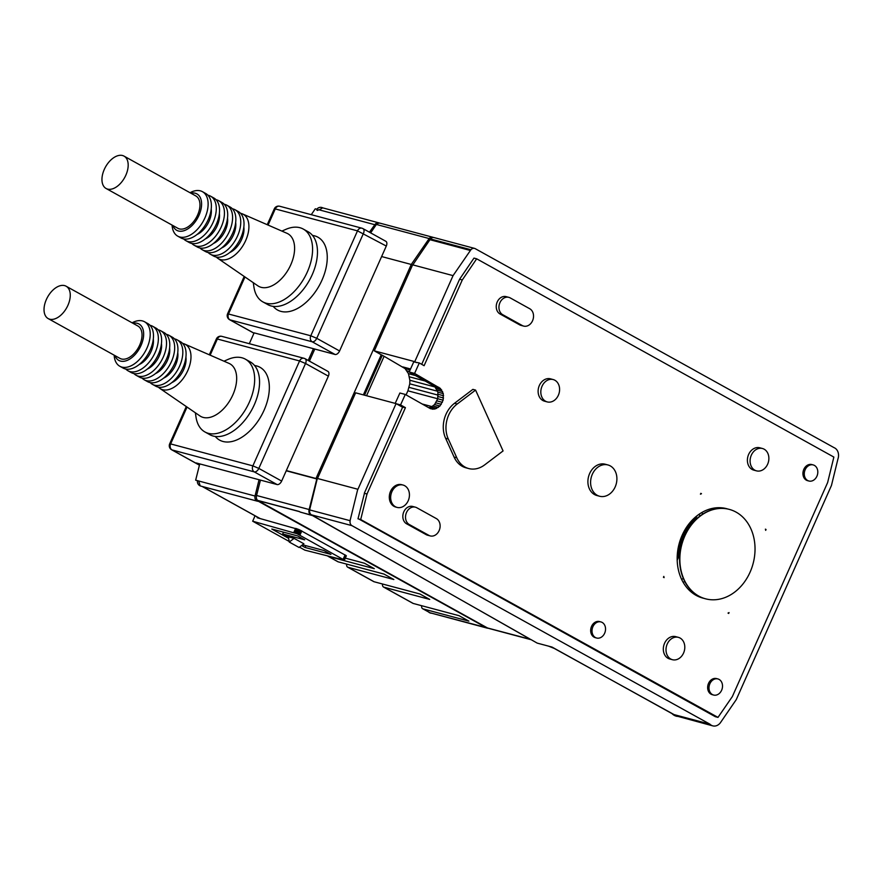 <?xml version="1.0" encoding="UTF-8"?>
<svg xmlns="http://www.w3.org/2000/svg" width="882" height="882" viewBox="0 0 882 882"><rect width="100%" height="100%" fill="white"/><g stroke="black" fill="none" stroke-linecap="round" stroke-linejoin="round"><path stroke-width="1.32" d="M698.764 596.078A46.261 36.901 104.9 0 0 705.512 598.801A46.261 36.901 104.9 0 0 751.751 567.975A46.261 36.901 104.9 0 0 736.128 512.144A46.261 36.901 104.9 0 0 729.381 509.41A46.261 36.901 104.9 0 0 683.142 540.236A46.261 36.901 104.9 0 0 698.764 596.078M705.38 598.768A46.261 36.901 -75.1 0 1 705.247 598.735A46.261 36.901 -75.1 0 1 698.489 596A46.261 36.901 -75.1 0 1 682.877 540.17A46.261 36.901 -75.1 0 1 729.105 509.344A46.261 36.901 -75.1 0 1 729.238 509.377M124.042 156.125L195.804 195.925A18.5 10.948 119 0 1 197.623 214.988A18.5 10.948 119 0 1 177.855 228.295L106.094 188.494A18.5 10.948 -61 0 0 125.85 175.187A18.5 10.948 -61 0 0 124.042 156.125A18.5 10.948 -61 0 0 104.285 169.432A18.5 10.948 -61 0 0 106.094 188.494M172.089 225.086A25.446 15.049 -61 0 0 177.756 236.167A25.446 15.049 -61 0 0 204.922 217.876A25.446 15.049 -61 0 0 202.43 191.67A25.446 15.049 -61 0 0 190.038 192.728M172.927 225.549A20.815 12.315 -61 0 0 184.889 230.389A20.815 12.315 -61 0 0 198.968 215.351A20.815 12.315 -61 0 0 190.876 193.191M177.756 236.167L181.019 237.975A25.446 15.049 -61 0 0 208.185 219.684A25.446 15.049 -61 0 0 205.693 193.478L202.43 191.67M48.179 318.589L119.941 358.379A18.5 10.948 -61 0 0 139.698 345.083A18.5 10.948 -61 0 0 137.89 326.02L66.117 286.22A18.5 10.948 -61 0 0 46.36 299.527A18.5 10.948 -61 0 0 48.179 318.589A18.5 10.948 -61 0 0 67.936 305.282A18.5 10.948 -61 0 0 66.117 286.22M114.164 355.181A25.446 15.049 -61 0 0 119.831 366.262A25.446 15.049 -61 0 0 147.007 347.971A25.446 15.049 -61 0 0 144.516 321.754A25.446 15.049 -61 0 0 132.113 322.812M115.002 355.644A20.815 12.315 -61 0 0 126.964 360.484A20.815 12.315 -61 0 0 141.043 345.435A20.815 12.315 -61 0 0 132.95 323.286M119.831 366.262L123.094 368.07A25.446 15.049 -61 0 0 150.271 349.779A25.446 15.049 -61 0 0 147.779 323.562L144.516 321.754M317.498 478.485L355.633 392.821L396.073 403.614L357.938 489.278L317.322 478.441L309.615 509.895L350.165 520.711A4.631 3.693 104.9 0 0 351.918 525.639L709.977 724.199A9.25 7.376 104.9 0 0 711.443 725.324A9.25 7.376 104.9 0 0 712.799 725.875A9.25 7.376 104.9 0 0 720.285 722.898L736.272 699.602L831.461 485.453L837.9 459.114A9.25 7.376 104.9 0 0 834.758 447.99A9.25 7.376 104.9 0 0 834.096 447.67L475.233 248.669A4.631 3.693 104.9 0 0 474.56 248.393A4.631 3.693 104.9 0 0 470.922 249.749L470.779 249.926A4.631 3.693 104.9 0 0 470.393 250.488L429.953 239.695A4.631 3.693 -75.1 0 1 430.339 239.132L430.46 238.945A4.631 3.693 -75.1 0 1 434.12 237.6L474.56 248.393M709.977 724.199L674.08 714.607L675.557 715.743L712.799 725.875M729.061 612.593A64.761 51.652 -75.1 0 1 728.025 613.078L728.686 613.442L729.061 612.593M664.102 577.633A64.761 51.652 -75.1 0 1 663.826 576.42L663.44 577.269L664.102 577.633M699.867 516.113A48.576 38.742 104.9 0 0 699.128 514.239M681.687 579.551A48.576 38.742 104.9 0 0 683.263 578.294M684.741 581.436A46.261 36.901 -75.1 0 1 683.186 582.385M701.829 512.519A46.261 36.901 -75.1 0 1 702.7 514.118M704.034 598.382A46.261 36.901 -75.1 0 1 702.822 598.084A46.261 36.901 -75.1 0 1 682.128 535.297A46.261 36.901 -75.1 0 1 726.68 508.693A46.261 36.901 -75.1 0 1 727.882 509.046M679.79 554.447L677.189 560.29M696.989 515.805L694.884 520.534M696.868 515.904L694.729 520.689M679.813 554.216L677.178 560.125M695.975 516.632L693.649 521.857M679.978 552.551L677.156 558.89M694.818 517.635L692.172 523.566M680.309 550.203L677.178 557.259M693.472 518.87L690.33 525.937M680.893 547.138L677.255 555.318M691.995 520.38L687.883 529.608M682.029 542.739L677.431 553.091M690.397 522.144L677.729 550.6M688.721 524.206L678.181 547.865M686.99 526.587L678.842 544.878M685.204 529.376L679.757 541.614M700.738 493.501L701.477 493.7L700.815 493.336L700.44 494.185A64.761 51.652 -75.1 0 1 701.477 493.7M766.05 529.509L765.4 529.145A64.761 51.652 -75.1 0 1 765.675 530.358L766.05 529.509L765.444 529.354M596.629 638.017L595.284 637.664A8.324 6.637 -75.1 0 1 594.071 637.168A8.324 6.637 -75.1 0 1 591.26 627.113A8.324 6.637 -75.1 0 1 599.573 621.567L600.929 621.931A8.324 6.637 104.9 0 0 592.605 627.477A8.324 6.637 104.9 0 0 595.416 637.532A8.324 6.637 104.9 0 0 596.629 638.017A8.324 6.637 104.9 0 0 604.953 632.471A8.324 6.637 104.9 0 0 602.141 622.416A8.324 6.637 104.9 0 0 600.929 621.931M397.065 507.404L395.72 507.04A11.565 9.228 -75.1 0 1 394.022 506.356A11.565 9.228 -75.1 0 1 390.12 492.399A11.565 9.228 -75.1 0 1 401.685 484.692L403.03 485.045A11.565 9.228 104.9 0 0 391.476 492.762A11.565 9.228 104.9 0 0 395.379 506.72A11.565 9.228 104.9 0 0 397.065 507.404A11.565 9.228 104.9 0 0 408.62 499.697A11.565 9.228 104.9 0 0 404.717 485.728A11.565 9.228 104.9 0 0 403.03 485.045M468.673 468.54L465.972 467.813A25.446 20.297 -75.1 0 1 454.142 457.174A25.446 20.297 -75.1 0 1 454.098 457.074L445.608 438.277A25.446 20.297 -75.1 0 1 445.553 438.156A25.446 20.297 -75.1 0 1 454.55 403.261L472.884 389.37L475.574 390.087L457.251 403.978A25.446 20.297 104.9 0 0 448.243 438.883A25.446 20.297 104.9 0 0 448.299 438.993L456.799 457.791A25.446 20.297 104.9 0 0 456.843 457.89A25.446 20.297 104.9 0 0 468.673 468.54A25.446 20.297 104.9 0 0 484.725 464.836L503.071 450.934L475.574 390.087M672.426 659.703L669.725 658.986A11.565 9.228 -75.1 0 1 668.038 658.303A11.565 9.228 -75.1 0 1 664.135 644.345A11.565 9.228 -75.1 0 1 675.689 636.639L678.39 637.355A11.565 9.228 104.9 0 0 666.825 645.062A11.565 9.228 104.9 0 0 670.739 659.019A11.565 9.228 104.9 0 0 672.426 659.703A11.565 9.228 104.9 0 0 683.98 651.996A11.565 9.228 104.9 0 0 680.077 638.039A11.565 9.228 104.9 0 0 678.39 637.355M756.502 470.856L753.801 470.139A11.565 9.228 -75.1 0 1 752.114 469.456A11.565 9.228 -75.1 0 1 748.212 455.498A11.565 9.228 -75.1 0 1 759.777 447.791L762.467 448.508A11.565 9.228 104.9 0 0 750.913 456.215A11.565 9.228 104.9 0 0 754.816 470.183A11.565 9.228 104.9 0 0 756.502 470.856A11.565 9.228 104.9 0 0 768.057 463.149A11.565 9.228 104.9 0 0 764.154 449.192A11.565 9.228 104.9 0 0 762.467 448.508M440.383 388.422L443.282 393.604L443.128 400.208L439.964 406.018L434.859 409.061L430.46 408.686L405.29 394.441L400.56 404.904L405.433 407.66L367 493.986L360.705 519.531L717.992 717.397L732.347 696.582L827.636 482.553L833.865 457.074L476.677 258.812L462.289 279.958L424.11 365.699L419.303 362.965L414.573 373.428L440.383 388.422L434.991 386.978L437.891 392.159L437.726 398.774L434.572 404.573L431.287 406.999L428.707 407.693M808.893 481.01L807.548 480.657A8.324 6.637 -75.1 0 1 806.335 480.161A8.324 6.637 -75.1 0 1 803.822 469.345A8.324 6.637 -75.1 0 1 811.837 464.56L813.193 464.924A8.324 6.637 104.9 0 0 804.869 470.47A8.324 6.637 104.9 0 0 807.68 480.525A8.324 6.637 104.9 0 0 808.893 481.01A8.324 6.637 104.9 0 0 817.217 475.464A8.324 6.637 104.9 0 0 814.406 465.409A8.324 6.637 104.9 0 0 813.193 464.924M713.604 695.038L712.259 694.674A8.324 6.637 -75.1 0 1 711.046 694.189A8.324 6.637 -75.1 0 1 708.235 684.134A8.324 6.637 -75.1 0 1 716.548 678.589L717.904 678.942A8.324 6.637 104.9 0 0 709.58 684.498A8.324 6.637 104.9 0 0 712.391 694.542A8.324 6.637 104.9 0 0 713.604 695.038A8.324 6.637 104.9 0 0 721.928 689.492A8.324 6.637 104.9 0 0 719.117 679.438A8.324 6.637 104.9 0 0 717.904 678.942M547.226 401.905L544.525 401.189A11.565 9.228 -75.1 0 1 542.838 400.505A11.565 9.228 -75.1 0 1 538.935 386.548A11.565 9.228 -75.1 0 1 550.5 378.841L553.19 379.558A11.565 9.228 104.9 0 0 541.636 387.264A11.565 9.228 104.9 0 0 545.539 401.222A11.565 9.228 104.9 0 0 547.226 401.905A11.565 9.228 104.9 0 0 558.78 394.199A11.565 9.228 104.9 0 0 554.877 380.241A11.565 9.228 104.9 0 0 553.19 379.558M430.218 535.914L427.527 535.198A9.25 7.376 -75.1 0 1 426.171 534.646L406.602 523.798A9.25 7.376 -75.1 0 1 403.482 512.629A9.25 7.376 -75.1 0 1 412.721 506.466L415.422 507.183A9.25 7.376 104.9 0 0 406.172 513.346A9.25 7.376 104.9 0 0 409.292 524.514L428.873 535.363A9.25 7.376 104.9 0 0 430.218 535.914A9.25 7.376 104.9 0 0 439.468 529.751A9.25 7.376 104.9 0 0 436.347 518.583L416.767 507.723A9.25 7.376 104.9 0 0 415.422 507.183M599.573 496.235L596.871 495.519A16.196 12.91 -75.1 0 1 594.512 494.559A16.196 12.91 -75.1 0 1 589.044 475.023A16.196 12.91 -75.1 0 1 605.228 464.23L607.93 464.957A16.196 12.91 104.9 0 0 591.745 475.74A16.196 12.91 104.9 0 0 597.213 495.287A16.196 12.91 104.9 0 0 599.573 496.235A16.196 12.91 104.9 0 0 615.757 485.453A16.196 12.91 104.9 0 0 610.289 465.905A16.196 12.91 104.9 0 0 607.93 464.957M523.643 326.086L520.942 325.37A9.25 7.376 -75.1 0 1 519.597 324.819L500.017 313.97A9.25 7.376 -75.1 0 1 496.897 302.802A9.25 7.376 -75.1 0 1 506.147 296.639L508.837 297.355A9.25 7.376 104.9 0 0 499.598 303.518A9.25 7.376 104.9 0 0 502.718 314.687L522.287 325.535A9.25 7.376 104.9 0 0 523.643 326.086A9.25 7.376 104.9 0 0 532.882 319.923A9.25 7.376 104.9 0 0 529.762 308.755L510.193 297.895A9.25 7.376 104.9 0 0 508.837 297.355M396.404 403.791L400.56 404.904M395.202 403.383L399.888 393.008L405.29 394.441M433.018 409.248L430.052 408.454M434.859 409.061L429.468 407.616M436.678 408.443L431.287 406.999M438.398 407.418L433.007 405.974M439.964 406.018L434.572 404.573M441.298 404.309L435.906 402.865M442.367 402.346L436.976 400.902M443.128 400.208L407.903 390.803L406.084 394.893M443.536 397.991L438.145 396.547M443.591 395.753L438.2 394.32M443.282 393.604L437.891 392.159M442.632 391.608L437.24 390.175M441.65 389.866L436.259 388.422M438.883 387.33L433.492 385.897L434.991 386.978M436.193 386.614L416.613 375.765L419.314 376.482M419.446 376.184L416.613 375.765M434.958 386.955L409.854 380.252L409.777 383.824L407.903 390.803M437.593 391.244L409.777 383.824M438.178 395.147L409.116 387.385M431.948 406.602L422.169 403.989M409.854 380.252L408.465 373.659L405.092 368.61L384.111 356.284L366.548 395.731M425.135 381.013L409.424 376.823M415.411 375.523L408.465 373.659M409.391 371.52L406.999 370.892M410.108 369.944L405.092 368.61M405.433 407.66L402.6 407.23L396.073 403.614M433.988 386.029L409.182 371.995L414.573 373.428M409.182 371.995L413.757 361.863L419.303 362.965M410.549 368.974L402.798 366.901M554.172 648.347L555.043 648.744M554.348 648.468A9.25 5.468 -61 0 0 554.535 648.579A9.25 5.468 -61 0 0 555.285 648.876L552.022 647.068L537.193 643.11L530.699 639.417M384.111 356.284L382.016 355.126M529.564 639.108L487.526 627.984L257.588 500.37A4.631 3.693 -75.1 0 1 256.585 495.497L309.152 509.531A4.631 3.693 104.9 0 0 310.795 514.856A4.631 3.693 104.9 0 0 311.478 515.132A4.631 3.693 104.9 0 0 311.842 515.209L529.674 638.844M376.592 224.524A4.631 3.693 -75.1 0 1 380.197 223.212L432.764 237.247A4.631 3.693 104.9 0 0 429.104 238.636L411.277 264.468L315.988 478.496L316.814 478.948L309.152 509.531M433.426 237.501A4.631 3.693 104.9 0 0 432.764 237.247M529.321 639.141L529.343 639.064A4.631 3.693 104.9 0 0 529.575 639.207A4.631 3.693 104.9 0 0 530.247 639.483L488.452 628.326A4.631 3.693 -75.1 0 1 487.779 628.05L487.779 628.05M530.247 639.483A4.631 3.693 104.9 0 0 530.799 639.571M259.054 479.731L255.03 496.026A4.631 3.693 104.9 0 0 256.783 500.943A4.631 3.693 104.9 0 0 257.456 501.208A4.631 3.693 104.9 0 0 258.393 501.307L486.048 627.543L430.107 612.792L487.173 628.116A4.631 3.693 104.9 0 0 488.132 628.216M485.332 626.771A4.631 3.693 104.9 0 0 486.048 627.543M379.503 223.113A4.631 3.693 104.9 0 0 378.841 222.848A4.631 3.693 104.9 0 0 374.762 224.811L369.437 232.198M249.308 343.693L254.126 332.856L313.441 348.688L308.204 360.462M257.456 501.208L200.842 486.103A4.631 3.693 -75.1 0 1 200.17 485.828A4.631 3.693 -75.1 0 1 200.159 485.828L198.682 480.988M485.354 626.771A4.631 3.693 104.9 0 0 486.5 627.852A4.631 3.693 104.9 0 0 487.173 628.116M311.28 214.679L315.271 208.814L317.112 209.299A1.257 0.695 -46.2 0 0 316.925 210.048A1.257 0.695 -46.2 0 0 317.829 210.291A1.257 0.695 -46.2 0 0 318.556 209.684L374.585 224.645M319.251 209.872L322.691 207.854L378.841 222.848M289.153 541.438L252.671 521.207L297.102 533.753L344.454 560.158L346.119 555.594L298.965 529.564L257.335 517.778M257.434 517.117L257.169 517.69M344.454 560.158L304.863 550.148L299.461 547.149M252.671 521.207L254.545 517.006M255.008 515.772L254.479 516.973M288.425 537.138L282.681 533.952L304.687 539.828L297.664 535.936L271.81 529.035L288.635 538.362M301.578 545.539L305.084 547.479L330.937 554.381L323.926 550.5L302.559 544.789M294.103 538.362L288.381 536.829L289.252 542.044L294.103 538.362L303.882 543.786L299.042 547.468L289.252 542.044M305.889 545.682L305.084 547.479M282.681 533.952L283.486 532.144M346.339 555.825L344.465 560.026M346.119 555.594L344.256 559.794M345.7 555.285L343.826 559.475M345.083 554.899L343.208 559.1M299.957 535.109L301.82 530.909M299.064 534.657L300.938 530.457M298.094 534.194L299.968 530.005M297.102 533.753L298.965 529.564M296.12 533.356L297.984 529.156M295.205 533.015L297.069 528.814M294.412 532.75L296.275 528.55M293.761 532.574L295.635 528.373M345.358 558.141L364.487 563.245L374.277 568.669L328.435 556.432A4.631 2.734 -61 0 1 328.06 556.288A4.631 2.734 -61 0 1 327.685 556.002M346.659 564.116A4.631 2.734 -61 0 0 347.629 567.137A4.631 2.734 -61 0 0 348.004 567.291L393.846 579.518L384.056 574.094L338.225 561.856A4.631 2.734 119 0 1 337.85 561.713L328.06 556.288M382.545 584.005A4.631 2.734 -61 0 0 383.516 587.037A4.631 2.734 -61 0 0 383.89 587.18L429.721 599.418L419.942 593.994L374.111 581.756A4.631 2.734 119 0 1 373.725 581.613L347.629 567.137M421.684 605.713A4.631 2.734 -61 0 0 422.665 608.745A4.631 2.734 -61 0 0 423.04 608.889L468.871 621.126L459.081 615.702L413.25 603.464A4.631 2.734 119 0 1 412.875 603.31L383.516 587.037M422.665 608.745L429.358 612.395L423.04 608.889M199.431 465.123L172.023 449.93L254.259 471.881A4.631 2.734 -61 0 0 258.823 468.408L281.656 481.065A4.631 2.734 119 0 1 277.091 484.549L196.212 462.951L199.519 464.792L195.661 480.183L254.975 496.015M199.519 464.792L199.982 463.965M199.674 464.175L198.648 463.601M254.589 365.534A41.63 24.63 119 0 1 264.093 410.185A41.63 24.63 119 0 1 215.263 436.447M245.339 359.15L250.223 361.863A41.63 24.63 119 0 1 254.303 404.75A41.63 24.63 119 0 1 209.85 434.694L204.955 431.971A41.63 24.63 -61 0 0 249.408 402.038A41.63 24.63 -61 0 0 245.339 359.15A41.63 24.63 -61 0 0 227.953 359.448L223.973 361.19M158.385 387.132A25.446 15.049 -61 0 0 159.885 388.422L199.916 415.907A30.065 17.783 -61 0 0 232.881 394.816A30.065 17.783 -61 0 0 229.033 363.395L184.525 343.991A25.446 15.049 -61 0 0 182.629 343.396M159.885 388.422A25.446 15.049 -61 0 0 187.778 370.583A25.446 15.049 -61 0 0 184.525 343.991M185.915 357.133A18.5 10.948 119 0 1 183.732 369.503A18.5 10.948 119 0 1 171.77 382.645M150.227 382.601A25.446 15.049 -61 0 0 152.454 384.354L155.717 386.162A25.446 15.049 -61 0 0 182.883 367.86A25.446 15.049 -61 0 0 180.391 341.654L177.139 339.846A25.446 15.049 -61 0 0 174.471 338.875M152.454 384.354A25.446 15.049 -61 0 0 179.619 366.052A25.446 15.049 -61 0 0 177.139 339.846M163.611 378.124A18.5 10.948 -61 0 0 175.584 364.983A18.5 10.948 -61 0 0 177.756 352.613M142.068 378.08A25.446 15.049 -61 0 0 144.306 379.833L147.559 381.641A25.446 15.049 -61 0 0 174.735 363.34A25.446 15.049 -61 0 0 172.244 337.133L168.98 335.325A25.446 15.049 -61 0 0 166.323 334.355M144.306 379.833A25.446 15.049 -61 0 0 171.472 361.532A25.446 15.049 -61 0 0 168.98 335.325M155.464 373.593A18.5 10.948 -61 0 0 167.426 360.451A18.5 10.948 -61 0 0 169.609 348.092M133.91 373.56A25.446 15.049 -61 0 0 136.148 375.302L139.411 377.11A25.446 15.049 -61 0 0 166.577 358.82A25.446 15.049 -61 0 0 164.085 332.613L160.822 330.805A25.446 15.049 -61 0 0 158.165 329.835M136.148 375.302A25.446 15.049 -61 0 0 163.313 357.012A25.446 15.049 -61 0 0 160.822 330.805M147.305 369.073A18.5 10.948 -61 0 0 159.267 355.931A18.5 10.948 -61 0 0 161.45 343.572M125.762 369.04A25.446 15.049 -61 0 0 127.989 370.782L131.253 372.59A25.446 15.049 -61 0 0 158.418 354.299A25.446 15.049 -61 0 0 155.927 328.093L152.674 326.285A25.446 15.049 -61 0 0 150.006 325.315M127.989 370.782A25.446 15.049 -61 0 0 155.155 352.491A25.446 15.049 -61 0 0 152.674 326.285M139.147 364.553A18.5 10.948 -61 0 0 151.12 351.411A18.5 10.948 -61 0 0 153.292 339.052M195.363 412.776L196.002 417.076A41.63 24.63 -61 0 0 204.955 431.971M312.515 235.439A41.63 24.63 119 0 1 322.007 280.09A41.63 24.63 119 0 1 273.188 306.352M303.254 229.055L308.149 231.768A41.63 24.63 119 0 1 312.228 274.655A41.63 24.63 119 0 1 267.764 304.599L262.869 301.887A41.63 24.63 -61 0 0 307.333 271.943A41.63 24.63 -61 0 0 303.254 229.055A41.63 24.63 -61 0 0 285.878 229.353L281.887 231.095M216.299 257.037A25.446 15.049 -61 0 0 217.81 258.327L257.842 285.812A30.065 17.783 -61 0 0 290.806 264.721A30.065 17.783 -61 0 0 286.959 233.3L242.451 213.896A25.446 15.049 -61 0 0 240.554 213.312M217.81 258.327A25.446 15.049 -61 0 0 245.703 240.488A25.446 15.049 -61 0 0 242.451 213.896M243.84 227.038A18.5 10.948 119 0 1 241.657 239.408A18.5 10.948 119 0 1 229.695 252.55M208.141 252.517A25.446 15.049 -61 0 0 210.379 254.259L213.642 256.067A25.446 15.049 -61 0 0 240.808 237.776A25.446 15.049 -61 0 0 238.316 211.559L235.053 209.751A25.446 15.049 -61 0 0 232.396 208.78M210.379 254.259A25.446 15.049 -61 0 0 237.545 235.968A25.446 15.049 -61 0 0 235.053 209.751M221.536 248.029A18.5 10.948 -61 0 0 233.498 234.888A18.5 10.948 -61 0 0 235.681 222.518M199.994 247.985A25.446 15.049 -61 0 0 202.221 249.738L205.484 251.546A25.446 15.049 -61 0 0 232.65 233.245A25.446 15.049 -61 0 0 230.158 207.038L226.906 205.23A25.446 15.049 -61 0 0 224.237 204.26M202.221 249.738A25.446 15.049 -61 0 0 229.386 231.437A25.446 15.049 -61 0 0 226.906 205.23M213.378 243.509A18.5 10.948 -61 0 0 225.351 230.356A18.5 10.948 -61 0 0 227.523 217.997M191.835 243.465A25.446 15.049 -61 0 0 194.062 245.207L197.325 247.026A25.446 15.049 -61 0 0 224.502 228.725A25.446 15.049 -61 0 0 222.01 202.518L218.747 200.71A25.446 15.049 -61 0 0 216.079 199.74M194.062 245.207A25.446 15.049 -61 0 0 221.239 226.917A25.446 15.049 -61 0 0 218.747 200.71M205.23 238.978A18.5 10.948 -61 0 0 217.192 225.836A18.5 10.948 -61 0 0 219.375 213.477M183.677 238.945A25.446 15.049 -61 0 0 185.915 240.687L189.178 242.495A25.446 15.049 -61 0 0 216.344 224.204A25.446 15.049 -61 0 0 213.852 197.998L210.589 196.19A25.446 15.049 -61 0 0 207.931 195.22M185.915 240.687A25.446 15.049 -61 0 0 213.08 222.396A25.446 15.049 -61 0 0 210.589 196.19M197.072 234.458A18.5 10.948 -61 0 0 209.034 221.316A18.5 10.948 -61 0 0 211.217 208.957M253.277 282.681L253.917 286.981A41.63 24.63 -61 0 0 262.869 301.887M385.456 241.139A4.631 2.734 119 0 1 385.842 241.293A4.631 2.734 119 0 1 386.294 246.056L357.497 230.864L310.784 335.777A4.631 3.693 104.9 0 0 312.184 341.786A4.631 2.734 -61 0 0 316.748 338.313L310.784 335.777L227.589 313.76L244.204 276.452M281.656 481.065L328.369 376.151L305.536 363.494L258.823 468.408L252.869 465.872A4.631 3.693 104.9 0 0 254.259 471.881L277.091 484.549M327.542 371.234A4.631 2.734 119 0 1 327.917 371.388A4.631 2.734 119 0 1 328.369 376.151M313.441 348.688L335.017 354.454A4.631 2.734 119 0 0 339.581 350.97L386.294 246.056M256.585 495.497L260.444 480.095M309.417 361.124L314.797 349.052M370.649 232.87L376.382 224.458L428.95 238.493M257.588 500.37L299.384 511.516A4.631 3.693 104.9 0 0 300.012 511.979L311.754 515.397M299.384 511.516L300.012 511.979A4.631 3.693 104.9 0 0 300.288 512.111L311.478 515.132M257.555 500.458L299.34 511.604M311.17 515.033L306.594 513.831M286.231 470.79L316.814 478.948M286.33 470.58L315.988 478.496M381.619 256.552L411.277 264.468M363.373 394.882L381.267 354.707M364.52 395.191L382.27 355.336M381.994 355.181L374.321 350.86L412.622 264.832L453.061 275.625L414.76 361.653L416.447 362.59M412.809 264.876L429.953 239.695M367.132 494.063L364.299 493.258L402.6 407.23M364.299 493.258L367 493.986M360.705 519.531L358.004 518.814L364.431 493.336M717.992 717.397L715.291 716.68L358.919 519.057M833.314 456.931L833.865 457.074M421.706 364.332L459.588 279.241L473.987 258.095L476.677 258.812M459.588 279.241L462.289 279.958M374.321 350.86L414.76 361.653M470.393 250.488L453.061 275.625M430.339 239.132L470.779 249.926M430.46 238.945L470.911 249.738M554.535 648.579L674.08 714.607M530.666 639.494L312.647 515.496M312.625 515.551L311.478 514.845A4.631 3.693 -75.1 0 1 309.725 509.917M317.322 478.441L357.761 489.234L350.055 520.689M445.608 438.277L448.299 438.993M522.287 325.535L519.597 324.819M500.017 313.97L502.718 314.687M428.873 535.363L426.171 534.646M406.602 523.798L409.292 524.514M454.55 403.261L457.251 403.978M454.098 457.074L456.799 457.791M260.124 518.55L202.309 486.489M338.225 561.856L328.435 556.432M374.111 581.756L348.004 567.291M413.25 603.464L383.89 587.18M171.648 449.776A4.631 4.631 0 0 1 169.664 443.855L170.634 443.922A4.631 3.693 -75.1 0 0 172.023 449.93A4.631 2.734 119 0 1 171.648 449.776L199.42 465.178M210.148 355.159L217.347 339.008L299.571 360.958L252.869 465.872L170.634 443.922L187.039 407.065M216.377 338.942L217.347 339.008A4.631 3.693 -75.1 0 1 221.801 336.351A4.631 4.631 0 0 0 216.377 338.942L209.321 354.796M305.536 363.494L299.571 360.958A4.631 3.693 104.9 0 1 304.025 358.301A4.631 3.693 104.9 0 1 304.709 358.577A4.631 2.734 119 0 1 305.084 358.72A4.631 2.734 119 0 1 305.536 363.494M253.994 333.175L229.948 319.835A4.631 3.693 -75.1 0 1 228.559 313.838L244.964 276.97M268.073 225.064L275.261 208.924L274.302 208.847L267.235 224.701M385.842 241.293L362.998 228.636A4.631 2.734 119 0 0 362.623 228.482A4.631 3.693 104.9 0 0 361.951 228.206A4.631 3.693 104.9 0 0 357.497 230.864L275.261 208.924A4.631 3.693 -75.1 0 1 279.715 206.256A4.631 4.631 0 0 0 274.302 208.847M335.017 354.454L312.184 341.786L229.948 319.835A4.631 2.734 119 0 1 229.574 319.692A4.631 4.631 0 0 1 227.589 313.76M279.715 206.256L361.951 228.206A4.631 4.631 0 0 1 362.998 228.636A4.631 2.734 119 0 1 363.45 233.399L316.748 338.313L339.581 350.97M673.451 714.409L555.285 648.876M311.478 514.845L351.918 525.639M548.582 646.153L555.01 648.733M197.491 480.668A4.631 4.631 0 0 0 200.611 486.026M322.823 207.898A4.631 4.631 0 0 0 316.847 209.232M259.914 518.495L202.11 486.434M428.564 612.009A4.631 4.631 0 0 0 431.298 613.211M169.664 443.855L186.278 406.547M327.917 371.388L305.084 358.72A4.631 4.631 0 0 0 304.025 358.301L221.801 336.351M253.972 333.22L229.574 319.692M672.282 713.88A9.25 9.25 0 0 0 677.255 716.382"/></g></svg>
